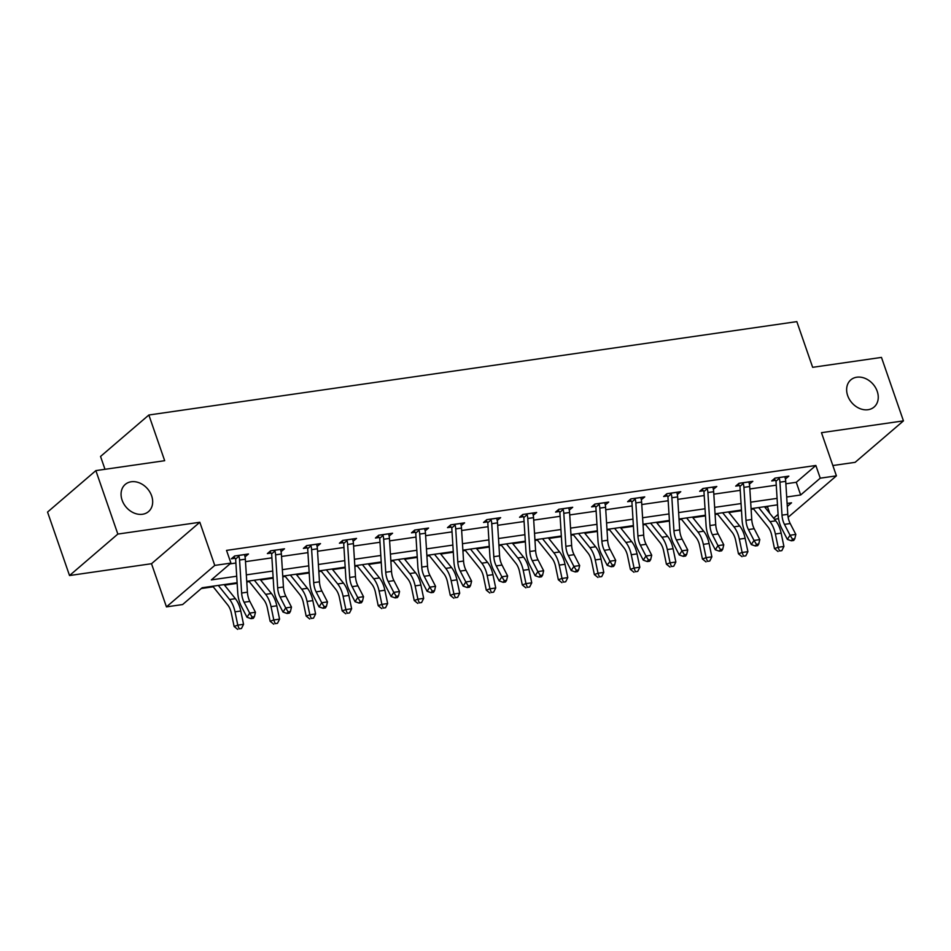 <?xml version="1.0" encoding="UTF-8"?>
<svg xmlns="http://www.w3.org/2000/svg" width="951" height="951" viewBox="0 0 951 951"><rect width="100%" height="100%" fill="white"/><g stroke="black" fill="none" stroke-linecap="round" stroke-linejoin="round"><path stroke-width="1.43" d="M151.649 495.887A17.891 14.099 -130.6 0 1 148.522 511.59A17.891 14.099 -130.6 0 1 122.097 500.143A17.891 14.099 -130.6 0 1 125.223 484.439A17.891 14.099 -130.6 0 1 151.649 495.887M877.226 391.337A17.891 14.099 -130.6 0 1 874.088 407.04A17.891 14.099 -130.6 0 1 847.662 395.592A17.891 14.099 -130.6 0 1 850.788 379.889A17.891 14.099 -130.6 0 1 877.226 391.337M237.108 582.713L202.194 587.742L182.616 604.551L166.449 606.881L214.76 565.417L230.927 563.087L211.336 579.896L236.704 576.235M151.506 563.717L199.817 522.265L117.841 534.07L95.861 470.614L47.55 512.066L69.53 575.533L151.506 563.717L166.449 606.881M104.99 469.295L100.544 456.456L148.855 415.005L796.831 321.628L812.653 367.324L881.47 357.41L903.45 420.877L821.474 432.681L836.416 475.845L788.141 517.273M832.85 465.538L855.139 462.329L903.45 420.877M778.56 518.675L774.506 519.258M764.937 507.311L767.54 506.931L769.763 513.338M201.279 588.526L213.214 586.815M224.567 585.174L237.156 583.367M246.773 581.976L249.245 581.62M260.586 579.979L273.175 578.172M282.804 576.781L285.264 576.425M296.617 574.796L309.206 572.977M318.823 571.599L321.295 571.242M332.636 569.601L345.225 567.795M354.842 566.404L357.314 566.047M368.667 564.407L381.256 562.6M390.873 561.209L393.345 560.852M404.686 559.224L417.275 557.405M426.892 556.026L429.365 555.669M440.717 554.029L453.294 552.222M462.923 550.831L465.396 550.474M476.736 548.834L489.325 547.027M498.942 545.636L501.415 545.28M512.767 543.651L525.344 541.832M534.973 540.453L537.434 540.097M548.786 538.456L561.375 536.649M570.992 535.258L573.465 534.902M584.806 533.261L597.394 531.454M607.023 530.064L609.484 529.707M620.837 528.078L633.425 526.26M643.042 524.881L645.515 524.524M656.856 522.884L669.445 521.077M679.073 519.686L681.534 519.329M692.887 517.689L705.476 515.882M715.093 514.491L717.565 514.134M728.906 512.506L741.495 510.687M751.112 509.308L753.584 508.951M117.841 534.07L69.53 575.533M767.54 506.931L768.467 506.146M785.871 483.786L796.272 482.288L815.851 465.479L226.528 550.391L230.927 563.087M229.999 563.884L235.884 563.028M245.501 561.649L271.903 557.845M281.532 556.454L307.934 552.65M317.551 551.259L343.953 547.455M353.582 546.076L379.984 542.272M389.601 540.881L416.003 537.077M425.632 535.686L452.034 531.882M461.651 530.503L488.053 526.699M497.682 525.309L524.084 521.505M533.701 520.114L560.103 516.31M569.72 514.931L596.134 511.127M605.751 509.736L632.153 505.932M641.77 504.541L668.173 500.737M677.801 499.358L704.204 495.554M713.821 494.163L740.223 490.359M749.852 488.969L776.254 485.165M785.407 478.959L788.843 476.13L774.982 478.127L771.713 480.933L775.469 480.386M749.388 484.142L752.812 481.325L738.963 483.322L735.694 486.116L739.438 485.581L738.214 483.952M713.357 489.337L716.792 486.508L702.932 488.505L699.674 491.31L703.419 490.775M677.338 494.532L680.761 491.703L666.913 493.7L663.643 496.505L667.388 495.958M641.307 499.715L644.742 496.897L630.882 498.895L627.624 501.688L631.369 501.153M605.288 504.91L608.711 502.08L594.862 504.078L591.593 506.883L595.338 506.348M569.257 510.105L572.692 507.275L558.831 509.272L555.574 512.078L559.319 511.531M533.238 515.287L536.661 512.47L522.812 514.467L519.543 517.261L523.3 516.726M497.207 520.482L500.642 517.653L486.781 519.65L483.524 522.456L487.269 521.921M461.187 525.677L464.611 522.848L450.762 524.845L447.493 527.65L451.25 527.104M425.168 530.86L428.592 528.043L414.731 530.04L411.474 532.833L415.218 532.298L413.994 530.67M389.137 536.055L392.573 533.226L378.712 535.223L375.443 538.028L379.199 537.493M353.118 541.25L356.542 538.421L342.693 540.418L339.424 543.223L343.168 542.676M317.087 546.433L320.523 543.615L306.662 545.612L303.393 548.406L307.149 547.871L305.925 546.243M281.068 551.628L284.492 548.798L270.643 550.795L267.374 553.601L271.118 553.066M245.037 556.822L248.473 553.993L234.612 555.99L231.355 558.796L235.099 558.249M199.817 522.265L214.76 565.417M815.851 465.479L820.249 478.175L836.416 475.845M95.861 470.614L164.678 460.7L148.855 415.005M787.285 506.455L791.529 502.817L787.095 503.459M777.478 504.85L751.076 508.654M741.459 510.033L715.057 513.837M705.428 515.228L679.026 519.032M669.409 520.423L643.007 524.227M633.378 525.606L606.976 529.41M597.359 530.801L570.957 534.605M561.328 535.995L534.926 539.799M525.309 541.178L498.906 544.982M489.278 546.373L462.875 550.177M453.258 551.568L426.856 555.372M417.239 556.751L390.825 560.555M381.208 561.946L354.806 565.75M345.189 567.141L318.787 570.945M309.158 572.324L282.756 576.128M273.139 577.519L246.737 581.323M773.638 518.176L778.073 514.36M786.703 496.993L800.659 494.984L820.249 478.175M246.333 574.856L272.735 571.052M282.352 569.661L308.754 565.857M318.383 564.478L344.785 560.662M354.402 559.283L380.804 555.479M390.421 554.088L416.835 550.284M426.452 548.905L452.854 545.089M462.471 543.71L488.885 539.906M498.502 538.516L524.904 534.712M534.521 533.333L560.924 529.517M570.552 528.138L596.955 524.334M606.572 522.943L632.974 519.139M642.603 517.748L669.005 513.944M678.622 512.565L705.024 508.761M714.653 507.37L741.055 503.566M750.672 502.176L777.074 498.372M796.272 482.288L800.659 494.984M785.062 477.45L785.574 478.935M749.031 482.644L749.554 484.118M713.012 487.827L713.523 489.313M676.981 493.022L677.504 494.508M640.962 498.217L641.473 499.691M604.943 503.4L605.454 504.886M568.912 508.595L569.423 510.081M532.893 513.79L533.404 515.264M496.862 518.973L497.373 520.459M460.843 524.167L461.354 525.653M424.812 529.362L425.323 530.836M388.793 534.545L389.304 536.031M352.762 539.74L353.285 541.226M316.742 544.935L317.254 546.409M280.711 550.118L281.234 551.604M244.692 555.313L245.203 556.799M778.726 477.592L779.285 478.353A9.783 5.385 81.8 0 1 779.951 482.169L782.007 515.157A13.968 7.691 -98.2 0 0 784.444 524.37L790.043 535.247L795.821 534.414L790.21 523.537L784.444 524.37M790.21 523.537A13.968 7.691 -98.2 0 1 787.785 514.325L785.716 481.337A9.783 5.385 81.8 0 0 785.05 477.521L785.086 476.665M792.468 539.134L791.387 540.798L793.693 540.465L794.774 538.801L792.468 539.134L790.043 535.247L787.357 539.395L781.746 528.506A20.958 11.543 81.8 0 1 778.096 514.693L776.04 481.705A2.794 1.533 -98.2 0 0 775.98 481.194L774.245 478.757M779.285 478.353L775.98 481.194M787.357 539.395L791.387 540.798M794.774 538.801L795.821 534.414M753.109 508.357L768.111 527.08A13.968 7.691 81.8 0 1 771.713 535.294L774.483 548.608L778.156 547.289L775.374 533.975A20.958 11.543 -98.2 0 0 769.977 521.659L758.684 507.549M779.523 550.974L781.829 550.641L779.523 550.974L778.156 547.289L783.921 546.456L781.151 533.142A20.958 11.543 -98.2 0 0 775.754 520.827L764.461 506.717M783.921 546.456L781.829 550.641M778.049 551.509L774.483 548.608M742.707 482.775L743.254 483.548A9.783 5.385 81.8 0 1 743.92 487.352L745.976 520.352A13.968 7.691 -98.2 0 0 748.413 529.552L754.024 540.441L759.801 539.609L754.191 528.732L748.413 529.552M754.191 528.732A13.968 7.691 -98.2 0 1 751.754 519.519L749.697 486.52A9.783 5.385 81.8 0 0 749.031 482.716L749.067 481.86M757.674 545.648L758.743 543.996L756.437 544.329L755.356 545.981L757.674 545.648M756.437 544.329L754.024 540.441L751.326 544.578L745.727 533.701A20.958 11.543 81.8 0 1 742.065 519.888L740.009 486.888A2.794 1.533 -98.2 0 0 739.949 486.377L739.474 485.628M743.254 483.548L739.949 486.377M751.326 544.578L755.356 545.981M758.743 543.996L759.801 539.609M706.676 487.97L707.235 488.743A9.783 5.385 81.8 0 1 707.901 492.547L709.957 525.534A13.968 7.691 -98.2 0 0 712.394 534.747L717.993 545.636L723.77 544.804L718.16 533.915L712.394 534.747M718.16 533.915A13.968 7.691 -98.2 0 1 715.734 524.702L713.666 491.715A9.783 5.385 81.8 0 0 713.012 487.911L713.036 487.055M720.418 549.512L719.336 551.176L721.643 550.843L722.724 549.191L720.418 549.512L717.993 545.636L715.307 549.773L709.696 538.896A20.958 11.543 81.8 0 1 706.046 525.071L703.99 492.083A2.794 1.533 -98.2 0 0 703.93 491.572L702.195 489.147M707.235 488.743L703.93 491.572M715.307 549.773L719.336 551.176M722.724 549.191L723.77 544.804M717.09 513.552L732.092 532.275A13.968 7.691 81.8 0 1 735.682 540.489L738.452 553.803L742.125 552.483L739.355 539.158A20.958 11.543 -98.2 0 0 733.958 526.842L722.665 512.744M743.492 556.169L745.798 555.836L743.492 556.169L742.125 552.483L747.902 551.651L745.132 538.325A20.958 11.543 -98.2 0 0 739.735 526.01L728.43 511.911M747.902 551.651L745.798 555.836M742.03 556.692L738.452 553.803M681.059 518.735L696.061 537.47A13.968 7.691 81.8 0 1 699.663 545.672L702.432 558.986L706.106 557.666L703.336 544.352A20.958 11.543 -98.2 0 0 697.939 532.037L686.634 517.938M707.473 561.352L709.779 561.019L707.473 561.352L706.106 557.666L711.871 556.834L709.101 543.52A20.958 11.543 -98.2 0 0 703.704 531.205L692.411 517.106M711.871 556.834L709.779 561.019M705.999 561.886L702.432 558.986M670.657 493.165L671.204 493.926A9.783 5.385 81.8 0 1 671.87 497.742L673.938 530.729A13.968 7.691 -98.2 0 0 676.363 539.942L681.974 550.819L687.751 549.987L682.14 539.11L676.363 539.942M682.14 539.11A13.968 7.691 -98.2 0 1 679.703 529.897L677.647 496.909A9.783 5.385 81.8 0 0 676.981 493.094L677.017 492.238M684.387 554.706L683.305 556.371L685.623 556.038L686.693 554.374L684.387 554.706L681.974 550.819L679.276 554.968L673.677 544.079A20.958 11.543 81.8 0 1 670.015 530.266L667.959 497.278A2.794 1.533 -98.2 0 0 667.899 496.767L666.164 494.33M671.204 493.926L667.899 496.767M679.276 554.968L683.305 556.371M686.693 554.374L687.751 549.987M634.638 498.348L635.185 499.12A9.783 5.385 81.8 0 1 635.85 502.924L637.907 535.924A13.968 7.691 -98.2 0 0 640.344 545.125L645.955 556.014L651.72 555.182L646.109 544.305L640.344 545.125M646.109 544.305A13.968 7.691 -98.2 0 1 643.684 535.092L641.616 502.092A9.783 5.385 81.8 0 0 640.962 498.288L640.986 497.432M648.368 559.901L647.286 561.554L649.592 561.221L650.674 559.568L648.368 559.901L645.955 556.014L643.256 560.151L637.645 549.274A20.958 11.543 81.8 0 1 633.996 535.461L631.94 502.461A2.794 1.533 -98.2 0 0 631.88 501.95L630.144 499.525M635.185 499.12L631.88 501.95M643.256 560.151L647.286 561.554M650.674 559.568L651.72 555.182M598.607 503.543L599.166 504.315A9.783 5.385 81.8 0 1 599.819 508.119L601.888 541.107A13.968 7.691 -98.2 0 0 604.313 550.32L609.924 561.209L615.701 560.377L610.09 549.488L604.313 550.32M610.09 549.488A13.968 7.691 -98.2 0 1 607.653 540.275L605.597 507.287A9.783 5.385 81.8 0 0 604.931 503.483L604.967 502.627M612.337 565.096L611.267 566.748L613.573 566.416L614.643 564.763L612.337 565.096L609.924 561.209L607.225 565.346L601.626 554.469A20.958 11.543 81.8 0 1 597.977 540.644L595.908 507.656A2.794 1.533 -98.2 0 0 595.849 507.145L594.113 504.719M599.166 504.315L595.849 507.145M607.225 565.346L611.267 566.748M614.643 564.763L615.701 560.377M645.04 523.93L660.042 542.652A13.968 7.691 81.8 0 1 663.632 550.867L666.401 564.181L670.075 562.861L667.305 549.547A20.958 11.543 -98.2 0 0 661.908 537.232L650.615 523.121M671.442 566.546L673.76 566.214L671.442 566.546L670.075 562.861L675.852 562.029L673.082 548.715A20.958 11.543 -98.2 0 0 667.685 536.4L656.392 522.289M675.852 562.029L673.76 566.214M669.98 567.081L666.401 564.181M609.02 529.125L624.011 547.847A13.968 7.691 81.8 0 1 627.612 556.062L630.382 569.376L634.055 568.056L631.286 554.73A20.958 11.543 -98.2 0 0 625.889 542.415L614.584 528.316M635.423 571.741L637.729 571.408L635.423 571.741L634.055 568.056L639.821 567.224L637.051 553.898A20.958 11.543 -98.2 0 0 631.654 541.583L620.361 527.484M639.821 567.224L637.729 571.408M633.948 572.264L630.382 569.376M572.989 534.307L587.991 553.042A13.968 7.691 81.8 0 1 591.581 561.245L594.363 574.559L598.024 573.239L595.255 559.925A20.958 11.543 -98.2 0 0 589.858 547.61L578.565 533.511M599.392 576.924L601.71 576.591L599.392 576.924L598.024 573.239L603.802 572.407L601.032 559.093A20.958 11.543 -98.2 0 0 595.635 546.777L584.342 532.679M603.802 572.407L601.71 576.591M597.929 577.459L594.363 574.559M562.588 508.737L563.135 509.498A9.783 5.385 81.8 0 1 563.8 513.314L565.857 546.302A13.968 7.691 -98.2 0 0 568.294 555.515L573.905 566.392L579.67 565.56L574.071 554.683L568.294 555.515M574.071 554.683A13.968 7.691 -98.2 0 1 571.634 545.47L569.578 512.482A9.783 5.385 81.8 0 0 568.912 508.666L568.948 507.81M576.318 570.279L575.236 571.943L577.542 571.61L578.624 569.946L576.318 570.279L573.905 566.392L571.206 570.541L565.595 559.652A20.958 11.543 81.8 0 1 561.946 545.838L559.889 512.851A2.794 1.533 -98.2 0 0 559.83 512.339L558.094 509.902M563.135 509.498L559.83 512.339M571.206 570.541L575.236 571.943M578.624 569.946L579.67 565.56M536.97 539.502L551.96 558.225A13.968 7.691 81.8 0 1 555.562 566.439L558.332 579.753L562.005 578.434L559.236 565.12A20.958 11.543 -98.2 0 0 553.839 552.804L542.545 538.694M563.372 582.119L565.679 581.786L563.372 582.119L562.005 578.434L567.783 577.602L565.001 564.288A20.958 11.543 -98.2 0 0 559.604 551.972L548.311 537.862M567.783 577.602L565.679 581.786M561.898 582.654L558.332 579.753M526.557 513.92L527.116 514.693A9.783 5.385 81.8 0 1 527.769 518.497L529.838 551.497A13.968 7.691 -98.2 0 0 532.263 560.698L537.874 571.587L543.651 570.755L538.04 559.877L532.263 560.698M538.04 559.877A13.968 7.691 -98.2 0 1 535.603 550.665L533.547 517.665A9.783 5.385 81.8 0 0 532.881 513.861L532.917 513.005M540.287 575.474L539.217 577.126L541.523 576.793L542.605 575.141L540.287 575.474L537.874 571.587L535.175 575.724L529.576 564.846A20.958 11.543 81.8 0 1 525.927 551.033L523.858 518.033A2.794 1.533 -98.2 0 0 523.811 517.534L522.075 515.097M527.116 514.693L523.811 517.534M535.175 575.724L539.217 577.126M542.605 575.141L543.651 570.755M500.939 544.697L515.941 563.42A13.968 7.691 81.8 0 1 519.531 571.634L522.313 584.948L525.974 583.629L523.205 570.303A20.958 11.543 -98.2 0 0 517.808 557.987L506.514 543.889M527.341 587.314L529.659 586.981L527.341 587.314L525.974 583.629L531.752 582.797L528.982 569.471A20.958 11.543 -98.2 0 0 523.585 557.155L512.292 543.057M531.752 582.797L529.659 586.981M525.879 587.837L522.313 584.948M490.538 519.115L491.085 519.888A9.783 5.385 81.8 0 1 491.75 523.692L493.807 556.68A13.968 7.691 -98.2 0 0 496.244 565.893L501.855 576.781L507.62 575.949L502.021 565.06L496.244 565.893M502.021 565.06A13.968 7.691 -98.2 0 1 499.584 555.848L497.528 522.86A9.783 5.385 81.8 0 0 496.862 519.056L496.897 518.2M504.268 580.669L503.186 582.321L505.492 581.988L506.574 580.336L504.268 580.669L501.855 576.781L499.156 580.918L493.545 570.041A20.958 11.543 81.8 0 1 489.896 556.216L487.839 523.228A2.794 1.533 -98.2 0 0 487.78 522.717L486.044 520.292M491.085 519.888L487.78 522.717M499.156 580.918L503.186 582.321M506.574 580.336L507.62 575.949M464.92 549.88L479.91 568.615A13.968 7.691 81.8 0 1 483.512 576.817L486.282 590.131L489.955 588.812L487.185 575.498A20.958 11.543 -98.2 0 0 481.788 563.182L470.495 549.084M491.322 592.497L493.628 592.164L491.322 592.497L489.955 588.812L495.733 587.98L492.951 574.666A20.958 11.543 -98.2 0 0 487.554 562.35L476.261 548.251M495.733 587.98L493.628 592.164M489.848 593.032L486.282 590.131M454.507 524.31L455.065 525.071A9.783 5.385 81.8 0 1 455.731 528.887L457.788 561.875A13.968 7.691 -98.2 0 0 460.225 571.087L465.824 581.964L471.601 581.132L465.99 570.255L460.225 571.087M465.99 570.255A13.968 7.691 -98.2 0 1 463.553 561.042L461.497 528.055A9.783 5.385 81.8 0 0 460.831 524.239L460.866 523.383M468.237 585.852L467.167 587.516L469.473 587.183L470.555 585.519L468.237 585.852L465.824 581.964L463.137 586.113L457.526 575.224A20.958 11.543 81.8 0 1 453.877 561.411L451.82 528.423A2.794 1.533 -98.2 0 0 451.761 527.912L450.025 525.475M455.065 525.071L451.761 527.912M463.137 586.113L467.167 587.516M470.555 585.519L471.601 581.132M428.889 555.075L443.891 573.798A13.968 7.691 81.8 0 1 447.493 582.012L450.263 595.326L453.936 594.006L451.154 580.692A20.958 11.543 -98.2 0 0 445.757 568.377L434.464 554.267M455.303 597.692L457.609 597.359L455.303 597.692L453.936 594.006L459.702 593.174L456.932 579.86A20.958 11.543 -98.2 0 0 451.535 567.545L440.242 553.434M459.702 593.174L457.609 597.359M453.829 598.227L450.263 595.326M418.488 529.493L419.034 530.266A9.783 5.385 81.8 0 1 419.7 534.07L421.757 567.069A13.968 7.691 -98.2 0 0 424.194 576.27L429.804 587.159L435.57 586.327L429.971 575.45L424.194 576.27M429.971 575.45A13.968 7.691 -98.2 0 1 427.534 566.237L425.477 533.238A9.783 5.385 81.8 0 0 424.812 529.434L424.847 528.578M433.454 592.366L434.524 590.714L432.218 591.046L431.136 592.699L433.454 592.366M432.218 591.046L429.804 587.159L427.106 591.296L421.495 580.419A20.958 11.543 81.8 0 1 417.846 566.606L415.789 533.606A2.794 1.533 -98.2 0 0 415.73 533.107L415.254 532.346M419.034 530.266L415.73 533.107M427.106 591.296L431.136 592.699M434.524 590.714L435.57 586.327M392.87 560.27L407.86 578.993A13.968 7.691 81.8 0 1 411.462 587.207L414.232 600.521L417.905 599.201L415.135 585.875A20.958 11.543 -98.2 0 0 409.738 573.56L398.445 559.461M419.272 602.886L421.578 602.554L419.272 602.886L417.905 599.201L423.682 598.369L420.913 585.043A20.958 11.543 -98.2 0 0 415.516 572.728L404.211 558.629M423.682 598.369L421.578 602.554M417.81 603.409L414.232 600.521M382.457 534.688L383.015 535.461A9.783 5.385 81.8 0 1 383.681 539.265L385.737 572.252A13.968 7.691 -98.2 0 0 388.174 581.465L393.773 592.354L399.551 591.522L393.94 580.633L388.174 581.465M393.94 580.633A13.968 7.691 -98.2 0 1 391.515 571.42L389.446 538.432A9.783 5.385 81.8 0 0 388.781 534.628L388.816 533.773M396.187 596.241L395.117 597.894L397.423 597.561L398.505 595.908L396.187 596.241L393.773 592.354L391.087 596.491L385.476 585.614A20.958 11.543 81.8 0 1 381.826 571.789L379.77 538.801A2.794 1.533 -98.2 0 0 379.711 538.29L377.975 535.865M383.015 535.461L379.711 538.29M391.087 596.491L395.117 597.894M398.505 595.908L399.551 591.522M356.839 565.453L371.841 584.187A13.968 7.691 81.8 0 1 375.443 592.39L378.213 605.704L381.886 604.384L379.104 591.07A20.958 11.543 -98.2 0 0 373.707 578.755L362.414 564.656M383.253 608.069L385.559 607.737L383.253 608.069L381.886 604.384L387.651 603.552L384.882 590.238A20.958 11.543 -98.2 0 0 379.485 577.923L368.192 563.824M387.651 603.552L385.559 607.737M381.779 608.604L378.213 605.704M346.437 539.883L346.984 540.644A9.783 5.385 81.8 0 1 347.65 544.459L349.706 577.447A13.968 7.691 -98.2 0 0 352.143 586.66L357.754 597.537L363.532 596.705L357.921 585.828L352.143 586.66M357.921 585.828A13.968 7.691 -98.2 0 1 355.484 576.615L353.427 543.627A9.783 5.385 81.8 0 0 352.762 539.811L352.797 538.955M360.167 601.424L359.086 603.089L361.404 602.756L362.474 601.091L360.167 601.424L357.754 597.537L355.056 601.686L349.445 590.797A20.958 11.543 81.8 0 1 345.795 576.984L343.739 543.996A2.794 1.533 -98.2 0 0 343.68 543.485L341.944 541.048M346.984 540.644L343.68 543.485M355.056 601.686L359.086 603.089M362.474 601.091L363.532 596.705M320.82 570.648L335.822 589.37A13.968 7.691 81.8 0 1 339.412 597.585L342.182 610.899L345.855 609.579L343.085 596.265A20.958 11.543 -98.2 0 0 337.688 583.95L326.395 569.839M347.222 613.264L349.528 612.931L347.222 613.264L345.855 609.579L351.632 608.747L348.862 595.433A20.958 11.543 -98.2 0 0 343.466 583.118L332.161 569.007M351.632 608.747L349.528 612.931M345.76 613.799L342.182 610.899M310.406 545.066L310.965 545.838A9.783 5.385 81.8 0 1 311.631 549.642L313.687 582.642A13.968 7.691 -98.2 0 0 316.124 591.855L321.723 602.732L327.501 601.9L321.89 591.023L316.124 591.855M321.89 591.023A13.968 7.691 -98.2 0 1 319.465 581.81L317.396 548.81A9.783 5.385 81.8 0 0 316.742 545.006L316.766 544.15M325.373 607.939L326.455 606.286L324.148 606.619L323.067 608.271L325.373 607.939M324.148 606.619L321.723 602.732L319.037 606.869L313.426 595.992A20.958 11.543 81.8 0 1 309.776 582.178L307.72 549.179A2.794 1.533 -98.2 0 0 307.66 548.679L307.185 547.919M310.965 545.838L307.66 548.679M319.037 606.869L323.067 608.271M326.455 606.286L327.501 601.9M284.789 575.842L299.791 594.565A13.968 7.691 81.8 0 1 303.393 602.779L306.163 616.093L309.836 614.774L307.066 601.448A20.958 11.543 -98.2 0 0 301.669 589.133L290.364 575.034M311.203 618.459L313.509 618.126L311.203 618.459L309.836 614.774L315.601 613.942L312.831 600.616A20.958 11.543 -98.2 0 0 307.435 588.3L296.141 574.202M315.601 613.942L313.509 618.126M309.729 618.982L306.163 616.093M274.387 550.26L274.934 551.033A9.783 5.385 81.8 0 1 275.6 554.837L277.656 587.825A13.968 7.691 -98.2 0 0 280.093 597.038L285.704 607.927L291.481 607.095L285.871 596.206L280.093 597.038M285.871 596.206A13.968 7.691 -98.2 0 1 283.434 586.993L281.377 554.005A9.783 5.385 81.8 0 0 280.711 550.201L280.747 549.345M288.117 611.814L287.036 613.466L289.354 613.133L290.424 611.481L288.117 611.814L285.704 607.927L283.006 612.064L277.407 601.187A20.958 11.543 81.8 0 1 273.745 587.361L271.689 554.374A2.794 1.533 -98.2 0 0 271.629 553.862L269.894 551.437M274.934 551.033L271.629 553.862M283.006 612.064L287.036 613.466M290.424 611.481L291.481 607.095M248.77 581.025L263.772 599.76A13.968 7.691 81.8 0 1 267.362 607.962L270.132 621.276L273.805 619.957L271.035 606.643A20.958 11.543 -98.2 0 0 265.638 594.327L254.345 580.229M275.172 623.642L277.49 623.309L275.172 623.642L273.805 619.957L279.582 619.125L276.812 605.811A20.958 11.543 -98.2 0 0 271.415 593.495L260.122 579.397M279.582 619.125L277.49 623.309M273.71 624.177L270.132 621.276M238.368 555.455L238.915 556.216A9.783 5.385 81.8 0 1 239.581 560.032L241.637 593.02A13.968 7.691 -98.2 0 0 244.074 602.233L249.685 613.11L255.45 612.278L249.84 601.401L244.074 602.233M249.84 601.401A13.968 7.691 -98.2 0 1 247.415 592.188L245.346 559.2A9.783 5.385 81.8 0 0 244.692 555.384L244.716 554.528M252.098 616.997L251.016 618.661L253.323 618.328L254.404 616.664L252.098 616.997L249.685 613.11L246.987 617.258L241.376 606.369A20.958 11.543 81.8 0 1 237.726 592.556L235.67 559.568A2.794 1.533 -98.2 0 0 235.61 559.057L233.875 556.62M238.915 556.216L235.61 559.057M246.987 617.258L251.016 618.661M254.404 616.664L255.45 612.278M212.751 586.22L227.741 604.943A13.968 7.691 81.8 0 1 231.343 613.157L234.112 626.471L237.786 625.152L235.016 611.838A20.958 11.543 -98.2 0 0 229.619 599.522L218.314 585.412M239.153 628.837L241.459 628.504L239.153 628.837L237.786 625.152L243.551 624.32L240.781 611.006A20.958 11.543 -98.2 0 0 235.384 598.69L224.091 584.58M243.551 624.32L241.459 628.504M237.679 629.372L234.112 626.471M785.086 476.724L778.762 477.64M787.785 514.325L782.007 515.157M785.716 481.337L779.951 482.169M775.374 533.975L781.151 533.142M769.977 521.659L775.754 520.827M749.067 481.919L742.743 482.823M751.754 519.519L745.976 520.352M749.697 486.52L743.92 487.352M713.036 487.102L706.712 488.018M715.734 524.702L709.957 525.534M713.666 491.715L707.901 492.547M739.355 539.158L745.132 538.325M733.958 526.842L739.735 526.01M703.336 544.352L709.101 543.52M697.939 532.037L703.704 531.205M677.017 492.297L670.693 493.212M679.703 529.897L673.938 530.729M677.647 496.909L671.87 497.742M640.986 497.492L634.674 498.395M643.684 535.092L637.907 535.924M641.616 502.092L635.85 502.924M604.967 502.675L598.643 503.59M607.653 540.275L601.888 541.107M605.597 507.287L599.819 508.119M667.305 549.547L673.082 548.715M661.908 537.232L667.685 536.4M631.286 554.73L637.051 553.898M625.889 542.415L631.654 541.583M595.255 559.925L601.032 559.093M589.858 547.61L595.635 546.777M568.936 507.87L562.623 508.785M571.634 545.47L565.857 546.302M569.578 512.482L563.8 513.314M559.236 565.12L565.001 564.288M553.839 552.804L559.604 551.972M532.917 513.065L526.592 513.968M535.603 550.665L529.838 551.497M533.547 517.665L527.769 518.497M523.205 570.303L528.982 569.471M517.808 557.987L523.585 557.155M496.897 518.247L490.573 519.163M499.584 555.848L493.807 556.68M497.528 522.86L491.75 523.692M487.185 575.498L492.951 574.666M481.788 563.182L487.554 562.35M460.866 523.442L454.542 524.358M463.553 561.042L457.788 561.875M461.497 528.055L455.731 528.887M451.154 580.692L456.932 579.86M445.757 568.377L451.535 567.545M424.847 528.637L418.523 529.541M427.534 566.237L421.757 567.069M425.477 533.238L419.7 534.07M415.135 585.875L420.913 585.043M409.738 573.56L415.516 572.728M388.816 533.82L382.492 534.735M391.515 571.42L385.737 572.252M389.446 538.432L383.681 539.265M379.104 591.07L384.882 590.238M373.707 578.755L379.485 577.923M352.797 539.015L346.473 539.93M355.484 576.615L349.706 577.447M353.427 543.627L347.65 544.459M343.085 596.265L348.862 595.433M337.688 583.95L343.466 583.118M316.766 544.21L310.442 545.113M319.465 581.81L313.687 582.642M317.396 548.81L311.631 549.642M307.066 601.448L312.831 600.616M301.669 589.133L307.435 588.3M280.747 549.393L274.423 550.308M283.434 586.993L277.656 587.825M281.377 554.005L275.6 554.837M271.035 606.643L276.812 605.811M265.638 594.327L271.415 593.495M244.716 554.588L238.404 555.503M247.415 592.188L241.637 593.02M245.346 559.2L239.581 560.032M235.016 611.838L240.781 611.006M229.619 599.522L235.384 598.69"/></g></svg>
